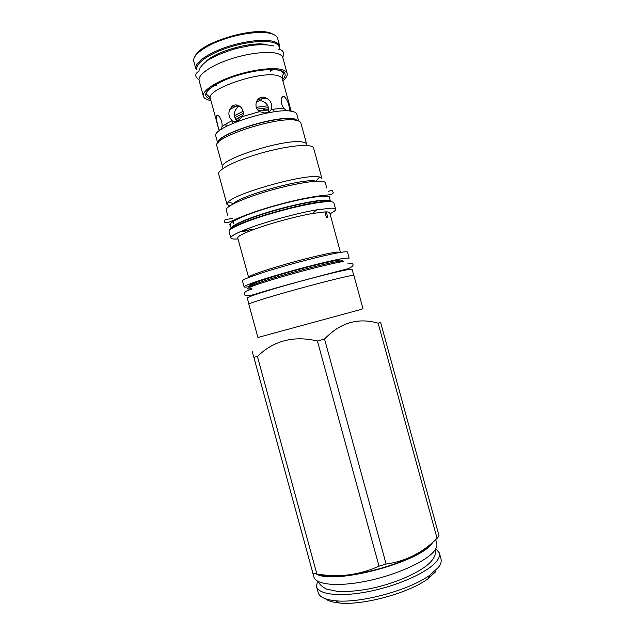 <?xml version="1.0" encoding="UTF-8"?>
<svg xmlns="http://www.w3.org/2000/svg" width="635" height="635" viewBox="0 0 635 635"><rect width="100%" height="100%" fill="white"/><g stroke="black" fill="none" stroke-linecap="round" stroke-linejoin="round"><path stroke-width="0.95" d="M287.25 110.919L284.266 108.783C280.035 103.989 280.718 95.345 283.869 96.329L284.099 96.401C287.234 99.552 289.084 104.076 289.655 109.974L289.743 111.061M290.544 111.149L290.393 110.434M219.519 130.675L219.353 130.223C217.241 124.785 216.337 120.007 216.63 115.895L216.726 115.737C218.218 113.419 222.774 120.515 222.052 126.714L221.242 129.429M232.116 120.737C227.663 115.721 227.814 110.776 232.585 105.886L233.434 105.458C239.054 102.87 245.626 110.307 242.475 116.562L237.212 121.245C235.387 122.031 233.688 121.864 232.116 120.737C227.655 122.825 224.298 124.817 222.052 126.714M259.588 111.625C253.627 107.998 255.492 98.115 261.906 97.218L263.223 97.107C270.002 98.806 272.645 102.926 271.137 109.482C270.216 111.331 268.692 112.435 266.573 112.784L264.763 112.966L259.588 111.625L242.475 116.562M225.076 127.095L226.425 125.031L226.957 124.952L227.259 125.944M232.219 123.611L232.069 120.761M239.768 106.22L237.879 106.966C233.442 111.514 233.164 116.292 237.053 121.309M268.383 112.236C269.343 106.013 266.676 102.116 260.366 100.552L256.484 101.695M273.034 109.236L274.558 111.784M229.552 109.577L237.855 105.291M258.024 99.33L266.986 98.163M273.494 34.441L271.391 33.409C255.945 25.948 200.247 42.442 195.342 55.824M279.725 46.03L277.598 38.267C277.043 36.56 275.455 35.195 272.828 34.171C263.977 30.663 242.57 32.774 223.718 39.299C204.835 45.799 192.254 55.316 193.762 61.206L195.882 68.969C194.159 63.302 206.653 53.888 225.615 47.355C244.531 40.799 266.097 38.537 274.947 41.91C277.654 42.918 279.241 44.299 279.725 46.03L279.273 49.601M195.882 68.969L196.834 69.572C195.088 64.024 207.327 54.785 225.965 48.355C244.554 41.902 265.771 39.656 274.495 42.95C277.177 43.95 278.749 45.307 279.209 47.038L279.741 46.093M267.01 44.68C253.174 40.981 216.162 51.102 206.137 61.333M215.725 84.471L216.4 84.519M269.978 69.858L270.542 69.477M210.899 100.513L209.907 100.33C206.161 99.552 203.994 98.195 203.406 96.258L199.12 80.589C197.477 75.176 210.018 66.032 228.965 59.563C247.872 53.078 269.359 50.665 278.138 53.785C280.821 54.729 282.392 56.023 282.853 57.682L287.139 73.35C287.647 75.494 286.218 77.986 282.853 80.82M213.408 85.876L216.765 85.86M270.343 71.207L273.248 69.501M203.406 96.258C201.859 91.194 214.495 82.383 233.458 75.994C252.389 69.58 273.828 66.969 282.512 69.763C285.171 70.604 286.71 71.803 287.139 73.35M217.813 143.105C215.186 134.406 278.186 114.411 294.561 118.959L298.585 121.007M217.749 143.185L215.876 136.327C210.423 127.746 275.407 106.434 292.513 111.474C295.021 112.038 296.458 112.943 296.799 114.189L298.68 121.047M267.787 105.775L256.318 107.339M243.07 111.316L234.386 115.665M249.396 220.234L247.277 221.464M327.208 217.876L326.763 217.535C325.93 216.44 325.342 214.559 324.985 211.907L326.12 211.884C327.454 215.614 327.819 217.615 327.208 217.876M218.226 142.605C217.964 133.612 278.582 114.824 294.315 119.189L297.974 120.785M296.505 120.412C299.077 120.944 300.53 121.817 300.871 123.039L306.673 144.232C306.372 143.153 304.951 142.423 302.419 142.026C285.139 138.255 217.4 159.869 222.671 167.219L216.876 146.018C211.312 137.597 278.94 115.61 296.505 120.412M313.603 148.09C313.285 146.923 311.729 146.137 308.951 145.725C299.72 144.304 275.677 148.368 253.984 155.242C232.251 162.092 217.424 170.236 218.67 174.061L226.957 204.367L228.219 201.97C235.442 193.381 301.514 174.601 317.429 176.689L319.595 176.975L321.905 178.387L313.603 148.09M229.83 205.891L226.957 204.367M316.54 181.213L313.968 180.832C299.458 179.141 240.244 195.953 233.442 203.637L228.219 201.97M233.005 204.065L233.442 203.637M227.655 215.162L226.243 209.979C225.187 206.915 240.919 199.303 263.708 192.341C286.464 185.364 311.436 180.57 320.778 181.197C323.58 181.372 325.112 181.927 325.374 182.856L326.795 188.039M324.81 201.851L325.279 201.589M329.462 197.564C329.232 196.747 327.731 196.302 324.953 196.231C315.698 195.969 290.759 201.001 267.954 207.899C245.11 214.789 229.251 222.036 230.203 224.719L231.227 228.449C230.441 225.83 246.396 218.686 269.208 211.836C291.981 204.986 316.801 199.922 326.009 200.089C328.732 200.128 330.224 200.533 330.486 201.295L329.462 197.564M236.387 226.036L235.855 226.052M237.99 238.951C233.577 239.252 231.196 238.919 230.846 237.958C230.569 236.212 236.149 233.14 247.602 228.719C265.763 221.75 297.347 213.106 316.532 209.867L331.033 208.177C333.899 208.161 335.439 208.534 335.645 209.288C335.844 210.296 333.962 211.796 330.01 213.781M340.463 252.405L329.748 212.82C329.573 212.209 328.366 211.899 326.12 211.884M248.65 277.519L237.728 237.998C237.506 236.482 242.475 233.783 252.627 229.902C268.573 223.83 295.989 216.329 312.801 213.439L324.985 211.907M248.491 277.36C247.967 276.161 263.025 270.724 284.21 264.636C305.364 258.548 328.247 253.095 336.574 252.087L340.519 252.182M347.504 252.103C347.385 251.69 345.94 251.666 343.162 252.008C333.835 253.151 307.665 259.405 283.369 266.382C259.032 273.367 241.84 279.527 242.435 280.845L244.086 286.861C243.53 285.71 260.771 279.71 285.115 272.764C309.428 265.827 335.566 259.469 344.845 258.167L349.147 258.12L347.504 252.103M251.016 286.385C246.602 287.155 244.292 287.314 244.086 286.861M248.912 304.03L247.261 298.005C246.793 297.164 264.073 291.481 288.385 284.623C312.65 277.765 338.685 271.24 347.861 269.645L352.084 269.327L353.735 275.352M248.817 304.181C248.396 303.506 265.763 297.974 290.139 291.14C314.484 284.305 340.543 277.654 349.702 275.9L353.893 275.431L363.006 308.721L359.029 309.983L257.921 337.471L248.817 304.181M379.436 322.739L380.579 322.334L439.087 535.964L437.063 538.377L378.135 323.191L379.436 322.739M433.094 542.02L431.959 543.504C418.735 562.721 333.327 585.057 316.214 573.889M319.984 574.429C340.233 582.557 413.925 562.912 429.308 545.219M311.849 569.468L313.904 576.985C315.746 584.875 338.423 587.058 367.673 580.874C396.883 574.762 425.934 561.507 434.078 551.228C436.467 548.259 437.356 545.64 436.737 543.385L435.713 539.647M317.421 581.096L316.532 586.605C318.46 594.797 341.225 597.289 370.491 591.177C399.725 585.129 428.72 571.683 436.785 561.102C439.15 558.046 440.015 555.347 439.372 552.998L435.8 548.711M439.372 552.998L441.023 559.038C441.682 561.443 440.833 564.197 438.483 567.309L430.189 574.889C410.258 589.947 360.402 603.583 335.582 600.774C325.255 599.742 319.453 597.035 318.183 592.645L316.532 586.605M330.137 576.016L330.954 575.461M421.759 550.775L422.275 550.807M435.856 571.54L428.046 578.723C409.289 592.939 362.76 605.671 339.384 602.98C332.859 602.361 328.208 600.964 325.422 598.781M312.928 573.302L252.293 351.607L312.928 573.302L316.841 573.976C338.558 577.723 359.283 575.119 379.024 566.166L386.112 564.055C405.559 561.34 422.537 552.783 437.063 538.377M253.889 357.275L257.405 356.489C273.725 340.59 293.727 335.423 317.421 340.995L324.541 339.026C340.233 322.659 358.1 317.381 378.135 323.191M316.841 573.976L257.405 356.489M379.024 566.166L317.421 340.995M386.112 564.055L324.541 339.026M326.676 575.731L326.834 575.183M326.787 575.175L326.636 575.731M268.764 110.165L268.168 110.006M291.108 111.22L289.655 109.974M291.179 111.228L282.329 78.907C281.956 77.573 280.606 76.557 278.265 75.859C262.493 69.929 205.176 89.352 210.376 98.592L219.21 130.921M271.137 109.482C276.408 108.768 280.789 108.529 284.266 108.783M219.266 130.873L219.353 130.223M282.535 79.661C286.591 75.43 285.956 72.398 280.63 70.556C270.97 67.389 244.562 71.66 225.52 79.708C205.772 88.971 200.795 95.52 210.582 99.346M234.831 117.697L243.213 113.332M257.175 109.125L268.486 107.688M235.744 119.721C237.141 118.388 239.506 116.999 242.848 115.53M258.508 110.744L268.764 109.704M235.966 120.063C237.117 118.737 239.387 117.316 242.768 115.784M258.675 110.895L268.764 109.982M237.482 120.769L236.863 120.094L236.72 120.983M263.787 109.585L264.184 109.355M316.841 202.843L317.833 202.327M321.08 202.248L321.683 201.859M239.085 224.457L239.8 224.48M231.259 228.894C230.037 226.385 245.808 219.234 268.78 212.304C291.711 205.375 316.889 200.208 326.176 200.382C329.041 200.422 330.541 200.858 330.676 201.7M246.682 229.076L247.721 228.917M316.524 210.098L317.5 209.701M241.197 231.291L248.11 230.362M232.45 228.132C241.062 220.202 311.015 200.557 327.303 201.541M229.433 230.505C228.608 224.25 310.023 200.247 328.795 201.382M230.846 237.958L229.1 231.569C228.132 228.91 244.919 221.424 269.113 214.17C293.267 206.907 319.595 201.501 329.248 201.644C332.121 201.676 333.677 202.097 333.899 202.898L335.645 209.288M339.661 259.731C330.486 261.025 303.284 267.772 280.487 274.463C257.604 281.17 245.173 286.004 251.142 285.591M342.733 261.231L338.86 261.326C330.621 262.533 307.896 268.089 286.845 274.098C265.763 280.106 250.738 285.298 251.19 286.274C248.523 284.512 262.223 279.86 284.44 273.383C306.3 267.105 330.827 261.001 339.09 260.128C341.511 259.89 342.725 260.255 342.733 261.231M230.426 225.528C226.354 223.576 240.713 216.305 264.501 208.891C288.219 201.47 315.587 195.794 325.358 196.096C329.089 196.207 330.525 196.961 329.684 198.374M251.825 288.592C240.895 290.378 250.777 286.036 275.812 278.582C300.72 271.145 333.018 263.001 343.257 261.501M214.813 85.003L216.535 85.026L214.844 84.987M271.55 69.469L270.113 70.35L271.589 69.469M281.988 97.258L284.099 96.401M218.242 115.602L216.63 115.895M237.879 106.966L232.585 105.886M239.173 120.809L238.411 120.674M264.208 113.602L264.763 112.966M260.366 100.552L263.223 97.107M282.329 78.907C282.21 73.62 284.028 74.478 283.559 72.938L280.392 70.668C272.248 67.937 251.714 70.501 233.799 76.621C223.568 80.137 215.567 84.137 209.788 88.63C206.097 92.377 206.304 92.789 206.272 94.075L207.915 95.528C209.717 97.076 210.534 98.1 210.376 98.592M227.79 125.674L226.957 124.952M268.764 109.601L258.477 110.704M242.864 115.467L235.648 119.555M236.95 119.126L236.863 120.094M264.954 270.51L265.311 271.804M322.866 254.667L323.215 255.961M315.952 181.07L319.595 176.975M321.048 201.93L320.484 202.319M239.673 224.187L240.355 224.242M240.173 231.735L248.206 230.695M312.801 213.439L316.532 209.867M252.627 229.902L247.602 228.719M318.357 581.596C319.302 584.271 322.056 586.788 326.604 589.137L337.272 591.344L343.972 591.606C350.98 591.415 358.537 590.653 366.625 589.32C395.819 584.129 425.926 569.968 432.641 559.443C434.991 556.427 435.856 553.149 435.253 549.616M428.046 578.723L430.189 574.889M339.384 602.98L335.582 600.774M237.331 120.205L237.569 121.094M232.601 218.456L225.155 219.591L224.25 220.869L224.409 221.988C225.401 223.179 227.806 222.869 231.624 221.075C237.982 218.107 245.935 214.94 255.484 211.59C280.44 203.248 310.094 196.302 326.938 195.104C331.811 194.437 333.851 193.484 333.058 192.246C332.375 191.794 333.899 189.547 328.319 191.349M323.485 201.97L323.953 201.66M325.128 196.239L324.731 195.31M237.593 225.473L237.038 225.441M233.482 223.615L233.132 220.369M251.968 289.282C247.499 290.171 244.864 291.624 244.054 293.648C244.15 294.577 244.348 297.585 256.008 293.926C277.035 287.179 332.272 272.661 347.782 268.803C351.853 267.105 353.56 265.716 352.909 264.628C353.552 263.636 351.838 263.136 347.758 263.12M273.661 45.966C268.129 44.585 260.62 44.394 251.15 45.402L236.093 48.49C225.822 51.546 216.892 55.142 209.32 59.261C202.962 63.524 199.493 67.516 198.914 71.231C194.762 73.557 194.635 76.954 198.993 79.756M278.876 49.617C283.662 49.443 285.131 55.086 282.535 56.904"/></g></svg>

